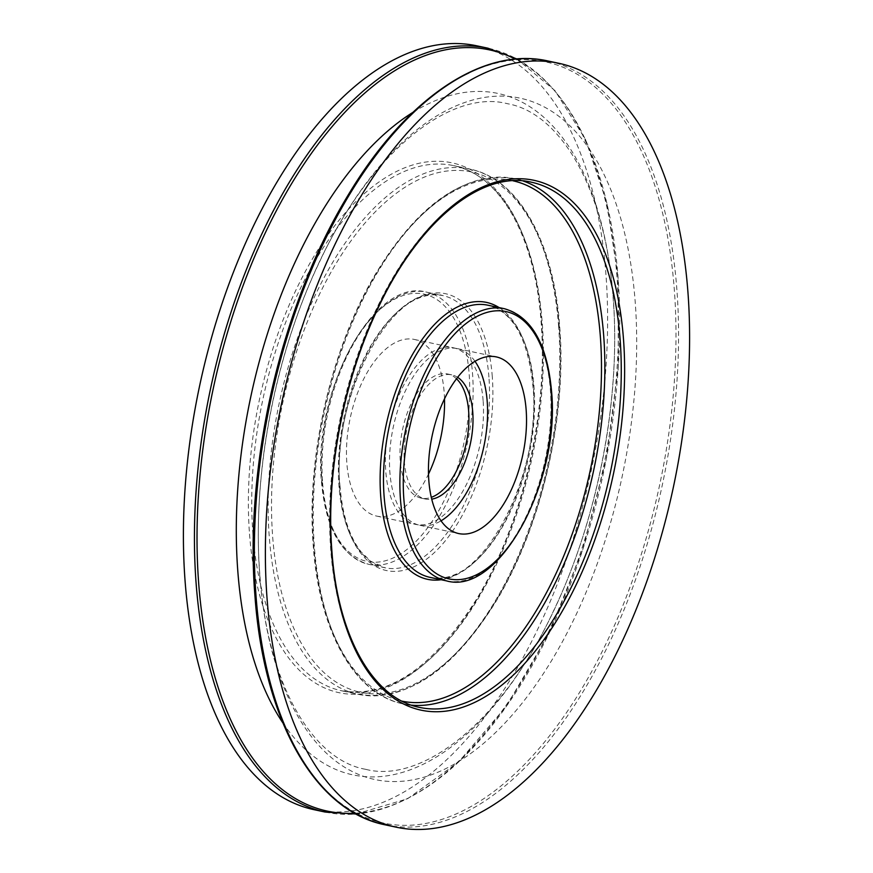 <?xml version="1.0" encoding="UTF-8"?>
<svg xmlns="http://www.w3.org/2000/svg" width="873" height="873" viewBox="0 0 873 873"><rect width="100%" height="100%" fill="white"/><g stroke="black" fill="none" stroke-linecap="round" stroke-linejoin="round"><path stroke-width="0.65" stroke-dasharray="4.37 3.27" d="M483.118 400.642A90.301 46.313 102 0 0 453.262 347.738A90.301 46.313 102 0 0 385.79 471.485A90.301 46.313 102 0 0 415.635 524.389A90.301 46.313 102 0 0 483.118 400.642M444.51 398.906A90.301 46.313 102 0 0 444.171 392.348A90.301 46.313 102 0 0 414.326 339.444A90.301 46.313 102 0 0 346.854 463.192A90.301 46.313 102 0 0 376.7 516.096A90.301 46.313 102 0 0 428.49 474.094M457.659 377.343A63.456 32.541 102 0 0 451.767 374.866A63.456 32.541 102 0 0 404.352 461.828A63.456 32.541 102 0 0 425.326 499.007A63.456 32.541 102 0 0 431.709 499.149M456.524 378.817A63.456 32.541 102 0 0 447.674 373.993A63.456 32.541 102 0 0 400.26 460.955A63.456 32.541 102 0 0 421.233 498.134A63.456 32.541 102 0 0 431.273 497.337M475.01 361.335A90.301 46.313 102 0 0 457.365 348.611A90.301 46.313 102 0 0 389.882 472.358A90.301 46.313 102 0 0 419.738 525.262A90.301 46.313 102 0 0 441.029 520.832M314.16 809.708A390.504 200.266 102 0 0 605.949 274.58A390.504 200.266 102 0 0 476.865 45.833M259.772 575.503A348.36 178.649 102 0 0 471.136 753.17A348.36 178.649 102 0 0 635.217 302.189A348.36 178.649 102 0 0 423.863 124.512A348.36 178.649 102 0 0 259.772 575.503M446.452 580.861A139.123 71.346 102 0 0 550.405 390.22A139.123 71.346 102 0 0 504.419 308.726M430.062 577.369A139.123 71.346 102 0 0 534.014 386.728A139.123 71.346 102 0 0 488.029 305.234C513.138 312.01 528.1 338.91 532.89 385.953C542.788 477.313 478.229 593.367 430.062 577.369M441.138 579.727A141.557 72.601 102 0 0 533.272 385.331A141.557 72.601 102 0 0 499.105 307.591M523.123 180.973A268.469 137.683 102 0 0 514.972 178.714A268.469 137.683 102 0 0 314.367 546.618A268.469 137.683 102 0 0 403.108 703.889A268.469 137.683 102 0 0 411.467 705.144M512.964 180.787A266.036 136.428 102 0 0 313.636 545.221A266.036 136.428 102 0 0 402.115 701.172M531.373 182.206A268.469 137.683 102 0 0 330.769 550.11A268.469 137.683 102 0 0 419.509 707.381L403.108 703.889C354.296 694.221 319.212 631.332 313.254 545.843C306.074 457.801 330.856 349.058 375.019 274.853C418.582 203.3 465.233 171.261 514.972 178.714L531.373 182.206M385.102 824.821A390.504 200.266 102 0 0 676.891 289.694A390.504 200.266 102 0 0 547.818 60.946M254.916 595.146A389.162 199.568 102 0 0 491.03 793.622A389.162 199.568 102 0 0 674.327 289.836A389.162 199.568 102 0 0 468.834 72.972M282.863 722.888A348.36 178.649 102 0 0 502.826 694.995A348.36 178.649 102 0 0 613.228 297.497A348.36 178.649 102 0 0 412.907 112.366M354.678 813.243A389.162 199.568 102 0 0 618.084 277.854A389.162 199.568 102 0 0 515.31 59.113M325.182 812.054A390.504 200.266 102 0 0 616.971 276.927A390.504 200.266 102 0 0 487.898 48.179M252.886 533.523A268.469 137.683 102 0 0 341.627 690.794A268.469 137.683 102 0 0 542.231 322.89A268.469 137.683 102 0 0 453.491 165.619A268.469 137.683 102 0 0 252.886 533.523M249.525 534.047A270.914 138.938 102 0 0 413.889 672.21A270.914 138.938 102 0 0 541.5 321.493A270.914 138.938 102 0 0 377.136 183.33A270.914 138.938 102 0 0 249.525 534.047M558.633 326.382A268.469 137.683 102 0 0 469.892 169.111A268.469 137.683 102 0 0 269.288 537.015A268.469 137.683 102 0 0 358.028 694.286A268.469 137.683 102 0 0 558.633 326.382M559.364 327.779A266.036 136.428 102 0 0 397.957 192.093A266.036 136.428 102 0 0 272.649 536.491A266.036 136.428 102 0 0 434.056 672.177A266.036 136.428 102 0 0 559.364 327.779M488.924 377.125A139.123 71.346 102 0 0 442.938 295.631A139.123 71.346 102 0 0 338.986 486.272A139.123 71.346 102 0 0 384.971 567.766A139.123 71.346 102 0 0 488.924 377.125M492.285 376.601A141.557 72.601 102 0 0 406.403 304.404A141.557 72.601 102 0 0 339.728 487.669A141.557 72.601 102 0 0 425.609 559.866A141.557 72.601 102 0 0 492.285 376.601M322.595 482.78A139.123 71.346 102 0 0 368.581 564.274A139.123 71.346 102 0 0 472.533 373.633A139.123 71.346 102 0 0 426.548 292.139A139.123 71.346 102 0 0 322.595 482.78M321.864 481.383A136.679 70.091 102 0 0 404.788 551.092A136.679 70.091 102 0 0 469.161 374.157A136.679 70.091 102 0 0 386.237 304.448A136.679 70.091 102 0 0 321.864 481.383M365.612 769.299C312.883 760.23 267.258 684.476 259.848 574.63C251.937 475.73 274.853 355.093 319.191 262.664C370.949 150.811 451.286 88.893 507.388 103.701C560.117 112.77 605.742 188.524 613.152 298.37C621.063 397.27 598.147 517.907 553.809 610.336C502.051 722.189 421.714 784.107 365.612 769.299M414.326 339.444L453.262 347.738M447.674 373.993L451.767 374.866M457.365 348.611L496.301 356.904M356.086 814.018L407.473 798.806L458.576 762.064L506.536 706.039L548.659 633.973L582.542 550.055L606.211 459.154L618.302 366.573L618.095 277.701L606.855 202.907L585.521 139.527L555.064 90.716L516.914 58.982M341.627 690.794C387.939 698.4 432.779 668.063 476.167 599.773C522.218 525.077 548.55 412.558 541.118 322.115C535.193 236.245 499.836 174.436 453.491 165.619L469.892 169.111C518.704 178.779 553.788 241.668 559.746 327.157C566.981 415.744 541.827 525.262 497.184 599.511C453.764 670.148 407.385 701.739 358.028 694.286L341.627 690.794M340.11 487.047C330.212 395.687 394.771 279.633 442.938 295.631L426.548 292.139C373.939 276.872 312.316 391.759 321.482 482.005C325.793 528.951 341.496 556.374 368.581 564.274L384.971 567.766L370.654 561.208L361.291 552.107C349.506 537.168 342.445 515.485 340.11 487.047M419.738 525.262L458.674 533.556M421.233 498.134L425.326 499.007M376.7 516.096L415.635 524.389"/><path stroke-width="1.31" d="M431.709 499.149A63.456 32.541 102 0 0 472.74 412.045A63.456 32.541 102 0 0 457.659 377.343M431.273 497.337A63.456 32.541 102 0 0 468.648 411.172A63.456 32.541 102 0 0 456.524 378.817M526.146 409.808A90.301 46.313 102 0 0 496.301 356.904A90.301 46.313 102 0 0 428.829 480.652A90.301 46.313 102 0 0 458.674 533.556A90.301 46.313 102 0 0 526.146 409.808M441.029 520.832A90.301 46.313 102 0 0 487.21 401.515A90.301 46.313 102 0 0 475.01 361.335M267.051 598.42A390.504 200.266 102 0 0 396.135 827.168A390.504 200.266 102 0 0 687.924 292.04A390.504 200.266 102 0 0 558.84 63.293A390.504 200.266 102 0 0 267.051 598.42M516.914 58.982L487.898 48.179L476.865 45.833A390.504 200.266 102 0 0 185.076 580.96A390.504 200.266 102 0 0 314.16 809.708L325.182 812.054L356.086 814.018M428.49 474.094A90.301 46.313 102 0 0 444.51 398.906M400.467 499.367A139.123 71.346 102 0 0 446.452 580.861C499.061 596.128 560.684 481.241 551.518 390.995C547.207 344.049 531.504 316.626 504.419 308.726A139.123 71.346 102 0 0 400.467 499.367M403.839 498.843A136.679 70.091 102 0 0 486.763 568.552A136.679 70.091 102 0 0 551.136 391.617A136.679 70.091 102 0 0 468.212 321.908A136.679 70.091 102 0 0 403.839 498.843M504.419 308.726L488.029 305.234A139.123 71.346 102 0 0 384.076 495.875A139.123 71.346 102 0 0 430.062 577.369L446.452 580.861M499.105 307.591A141.557 72.601 102 0 0 416.268 348.218A141.557 72.601 102 0 0 380.715 496.399A141.557 72.601 102 0 0 441.138 579.727M411.467 705.144A268.469 137.683 102 0 0 603.712 335.985A268.469 137.683 102 0 0 523.123 180.973M402.115 701.172A266.036 136.428 102 0 0 600.351 336.509A266.036 136.428 102 0 0 512.964 180.787M620.114 339.477A268.469 137.683 102 0 0 531.373 182.206C480.99 169.995 416.836 222.67 376.318 311.945C342.893 383.411 325.858 475.043 331.882 550.885C337.807 636.755 373.164 698.564 419.509 707.381A268.469 137.683 102 0 0 620.114 339.477M331.5 551.507A270.914 138.938 102 0 0 495.864 689.67A270.914 138.938 102 0 0 623.475 338.953A270.914 138.938 102 0 0 459.111 200.79A270.914 138.938 102 0 0 331.5 551.507M385.102 824.821C314.64 810.952 263.57 719.701 254.905 595.299C244.265 465.244 281.652 304.153 347.607 196.01C405.192 99.009 482.573 46.171 547.818 60.946A390.504 200.266 102 0 0 256.029 596.073A390.504 200.266 102 0 0 385.102 824.821L396.135 827.168M412.907 112.366A348.36 178.649 102 0 0 237.783 570.811A348.36 178.649 102 0 0 282.863 722.888M515.31 59.113A389.162 199.568 102 0 0 292.051 182.926A389.162 199.568 102 0 0 198.673 583.164A389.162 199.568 102 0 0 354.678 813.243M487.898 48.179A390.504 200.266 102 0 0 196.109 583.306A390.504 200.266 102 0 0 325.182 812.054M468.834 72.972A389.162 199.568 102 0 0 254.916 595.146M547.818 60.946L558.84 63.293"/></g></svg>
